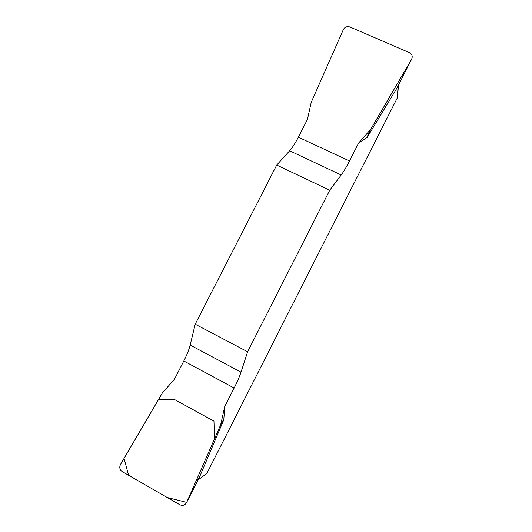 <?xml version="1.0" encoding="UTF-8"?>
<svg xmlns="http://www.w3.org/2000/svg" width="532" height="532" viewBox="0 0 532 532"><rect width="100%" height="100%" fill="white"/><g stroke="black" fill="none" stroke-linecap="round" stroke-linejoin="round"><path stroke-width="0.8" d="M398.315 84.482L397.058 87.88L367.233 137.342L358.621 143.028L370.698 129.356L411.595 59.232C412.865 56.392 412.14 54.204 409.427 52.668L350.003 26.999C347.07 26.088 344.842 26.966 343.313 29.639L311.227 102.297L307.423 119.481L298.359 137.19C295.293 143.148 292.387 147.67 289.634 150.775L276.726 165.06L195.204 324.201L190.17 345.069C189.046 349.551 186.932 354.857 183.813 360.989L174.489 379.203L162.413 392.875L120.491 464.456C119.148 467.395 119.747 469.796 122.28 471.651L179.843 504.755C182.775 506.038 185.05 505.26 186.672 502.408L220.647 424.822L224.743 406.508L234.133 388.021C237.279 381.803 239.573 376.51 241.016 372.134L247.606 351.772L195.204 324.201M276.726 165.06L329.734 190.237L341.198 175.001C343.645 171.703 346.412 167.028 349.497 160.99L358.621 143.028M329.734 190.237L247.606 351.772M224.743 406.508L223.786 419.834L199.347 477.457L197.372 480.396M397.524 96.139L397.085 98.367L206.802 473.533L198.13 479.844M220.973 423.824L223.985 419.056M220.647 424.822L223.786 419.834M370.099 130.18L366.781 137.855M370.698 129.356L367.233 137.342M186.692 502.374L167.327 497.56L128.598 475.282L124.042 458.398L158.37 399.771L174.868 399.712L213.95 421.151L214.542 438.767L186.692 502.374M397.085 98.367L398.215 85.599M341.198 175.001L289.634 150.775M298.359 137.19L349.497 160.99M190.17 345.069L241.016 372.134M234.133 388.021L183.813 360.989M186.672 502.408L199.347 477.457M397.058 87.88L411.595 59.232M398.515 85.007L397.397 97.569"/></g></svg>
